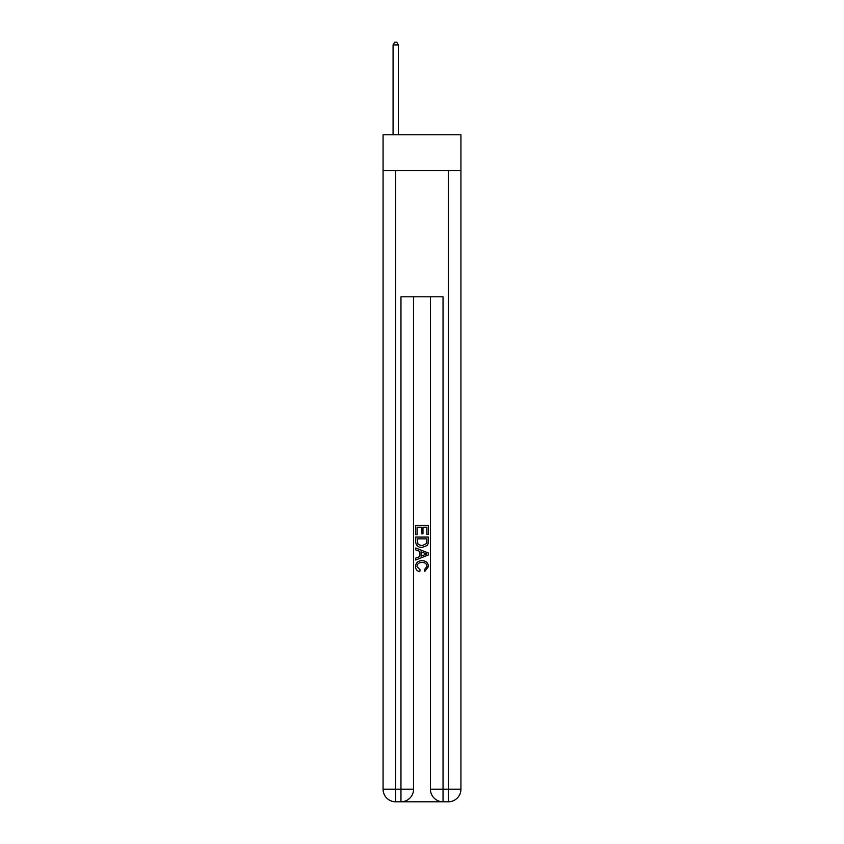 <?xml version="1.0" encoding="UTF-8"?>
<svg xmlns="http://www.w3.org/2000/svg" width="844" height="844" viewBox="0 0 844 844"><rect width="100%" height="100%" fill="white"/><g stroke="black" fill="none" stroke-linecap="round" stroke-linejoin="round"><path stroke-width="1.27" d="M460.929 170.551L460.929 134.787L383.07 134.787L383.07 170.551L460.929 170.551L460.929 789.172L448.301 789.172L448.301 170.551M401.902 801.8L442.098 801.8M430.419 296.803L430.419 789.172A12.628 12.628 0 0 0 443.037 801.8L443.037 789.172L430.419 789.172A12.628 12.628 0 0 0 443.037 801.8L448.301 801.8L448.301 789.172L443.037 789.172L443.037 296.803L400.963 296.803L400.963 789.172L383.07 789.172L383.07 170.551M413.581 296.803L413.581 789.172A12.628 12.628 0 0 1 400.963 801.8L395.699 801.8A12.628 12.628 0 0 1 383.07 789.172A12.628 12.628 0 0 0 395.699 801.8L395.699 170.551M448.301 801.8A12.628 12.628 0 0 0 460.929 789.172A12.628 12.628 0 0 1 448.301 801.8M415.691 534.653L415.691 525.432L428.309 525.432L428.309 534.326L426.853 534.326L426.853 527.205L422.971 527.205L422.971 533.841L421.515 533.841L421.515 527.205L417.147 527.205L417.147 534.653L415.691 534.653M415.691 541.605L415.691 537.079L428.309 537.079L428.13 543.631L427.222 545.467L422.063 547.439C418.033 547.461 415.902 545.509 415.691 541.605M417.147 538.862L418.033 544.443L422.095 545.657L426.6 543.504L426.853 538.862L417.147 538.862M415.691 549.866L415.691 547.978L428.309 552.989L428.309 555.004L415.691 560.015L415.691 558.127L419.573 556.681L419.573 551.301L415.691 549.866M424.521 553.136L421.029 551.839L421.029 556.154L426.853 553.991L424.521 553.136M416.978 566.398L420.143 569.943L419.732 571.715C417.052 571.019 415.649 569.299 415.522 566.567C415.87 562.684 418.054 560.732 422.095 560.711C425.977 560.796 428.098 562.737 428.478 566.524L424.806 571.399L424.426 569.616L427.022 566.44C426.642 563.718 425.007 562.399 422.106 562.494C419.151 562.336 417.442 563.644 416.978 566.398M398.326 134.787L398.326 44.932L393.072 44.932L393.072 134.787M393.072 44.932L394.644 42.2L396.754 42.2L398.326 44.932M413.581 789.172L400.963 789.172L400.963 801.8A12.628 12.628 0 0 0 413.581 789.172"/></g></svg>
